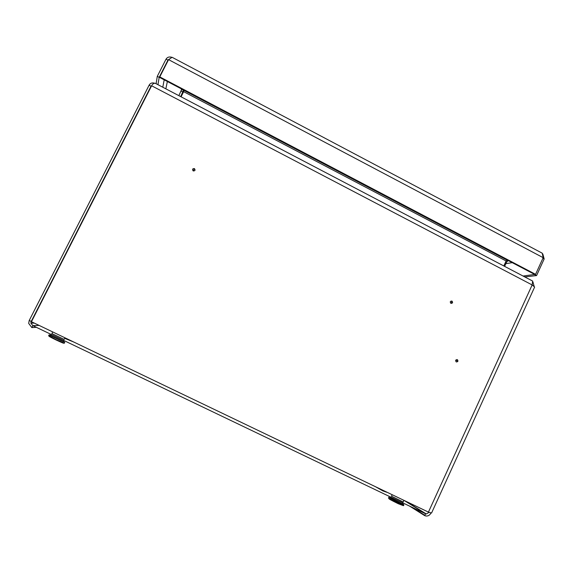 <?xml version="1.0" encoding="UTF-8"?>
<svg xmlns="http://www.w3.org/2000/svg" width="573" height="573" viewBox="0 0 573 573"><rect width="100%" height="100%" fill="white"/><g stroke="black" fill="none" stroke-linecap="round" stroke-linejoin="round"><path stroke-width="0.86" d="M451.832 301.663L451.331 302.737L451.832 301.663M450.894 303.361C452.67 303.325 453.021 302.558 451.961 301.061C450.185 301.097 449.834 301.864 450.894 303.361M457.462 361.047L456.43 360.532L457.462 361.047M457.899 361.327C457.848 359.472 457.111 359.099 455.685 360.216C455.736 362.072 456.473 362.444 457.899 361.327M193.559 170.245L194.111 169.142L193.559 170.245M193.208 170.947C195.135 170.947 195.529 170.167 194.39 168.591C192.464 168.584 192.07 169.372 193.208 170.947M402.833 502.879L402.146 503.846M403.163 501.991L391.502 496.204M63.71 340.426L62.944 341.315M64.14 339.402L51.885 333.565M503.817 265.944L506.109 260.973L507.212 260.013M183.811 90.14L183.661 91.673L181.068 96.801M532.174 280.806L532.646 281.057L532.145 284.939L534.63 287.052L431.555 513.028L428.439 512.104L31.443 321.732L151.616 85.771C152.583 83.937 153.815 83.114 155.297 83.3L156.185 83.765M404.166 500.465L425.574 513.773L424.715 515.643L425.997 516.022C428.21 516.173 429.85 515.184 430.91 513.05L430.538 512.871M51.026 335.635L51.334 334.496M154.746 83.235C152.196 82.462 150.319 83.114 149.123 85.184L29.194 320.536L28.686 323.387L31.859 327.591L32.854 325.643L39.107 325.407M149.123 85.184L151.036 86.186L31.193 321.496L30.899 323.122L32.854 325.643L425.574 513.773L426.326 513.988L429.084 512.355M150.9 87.175L151.917 85.234M180.71 96.615L183.553 90.004M178.876 95.655L181.512 89.775L183.31 89.875M181.118 91.229L181.555 88.951M532.26 284.666L532.303 285.025M508.237 260.55L506.618 262.026L504.62 266.366M532.911 281.866L534.1 286.192M506.854 260.214L507.506 261.066M72.979 341.709L64.677 338.342M386.875 492.3L382.828 490.889L375.53 486.735M171.785 57.3C169.25 56.534 167.345 57.142 166.048 59.134L167.946 60.129L159.179 77.355L157.281 76.352L166.048 59.134M169.006 59.212L167.946 60.129L167.724 61.304M156.107 83.722L157.281 76.352M157.947 84.689L159.179 77.355M542.889 258.301L544.157 258.967L542.81 253.939M544.157 258.967L536.572 275.577L524.732 276.909M535.01 274.403L523.085 276.043M536.572 275.577L534.881 274.689M541.399 252.75L542.223 253.18L543.175 257.678L535.569 274.338L534.681 274.438L159.688 77.47L159.781 76.911L535.569 274.338M159.781 76.911L168.569 59.642L172.101 57.286L172.609 57.558M75.228 342.733L64.878 337.948M375.193 486.57L390.406 493.862M506.109 260.973L183.661 91.673M507.084 260.106L183.804 90.305M424.715 515.643L409.552 506.095M31.859 327.591L36.364 327.326M151.616 85.771L532.145 284.939L428.439 512.104M29.194 320.536L31.565 321.496M181.183 91.1L183.016 92.06L182.45 94.065M505.823 261.603L506.618 262.026M165.855 88.829L167.359 81.495M164.193 79.833L162.782 87.225M505.88 263.623L512.248 262.663M168.569 59.642L543.175 257.678M50.933 335.277C48.06 334.231 49.923 335.327 56.505 338.557L49.013 334.926L48.633 335.671L55.968 339.588L64.412 343.177M63.539 342.955C64.627 343.8 62.063 342.769 55.853 339.853M49.013 334.926L56.505 338.557C63.66 341.895 65.931 342.769 63.331 341.179M63.274 341.293L56.591 338.536L50.875 335.391M55.846 339.853C50.138 337.067 47.967 335.85 49.357 336.201M389.196 498.711L403.528 505.673L403.858 504.949L388.859 497.493C388.129 496.576 389.69 498.08 398.837 502.471L403.858 504.949M398.249 503.717C391.051 500.172 388.064 498.517 389.296 498.768M390.657 497.858C388.014 496.927 390.743 498.46 398.829 502.464C403.607 504.713 404.817 505.128 402.447 503.717M402.396 503.825L390.607 497.966M402.626 505.393L398.264 503.724M532.646 281.057L155.297 83.3M183.217 91.601L182.608 93.743M30.899 323.122L34.287 323.1M424.872 515.313L412.274 507.399M426.326 513.988L405.827 501.26M390.958 497.192L390.578 498.023M542.223 253.18L172.101 57.286M64.785 342.439L64.405 343.184L63.66 342.998M50.89 335.434L63.223 341.307M64.104 339.481L64.95 337.805M51.849 333.636L52.716 331.932M48.633 335.671L49.242 336.129M390.614 498.001L402.361 503.839M388.523 498.209L388.859 497.493M391.466 496.268L392.183 494.714M403.134 502.055L403.915 500.344M402.719 505.436L403.528 505.673"/></g></svg>
